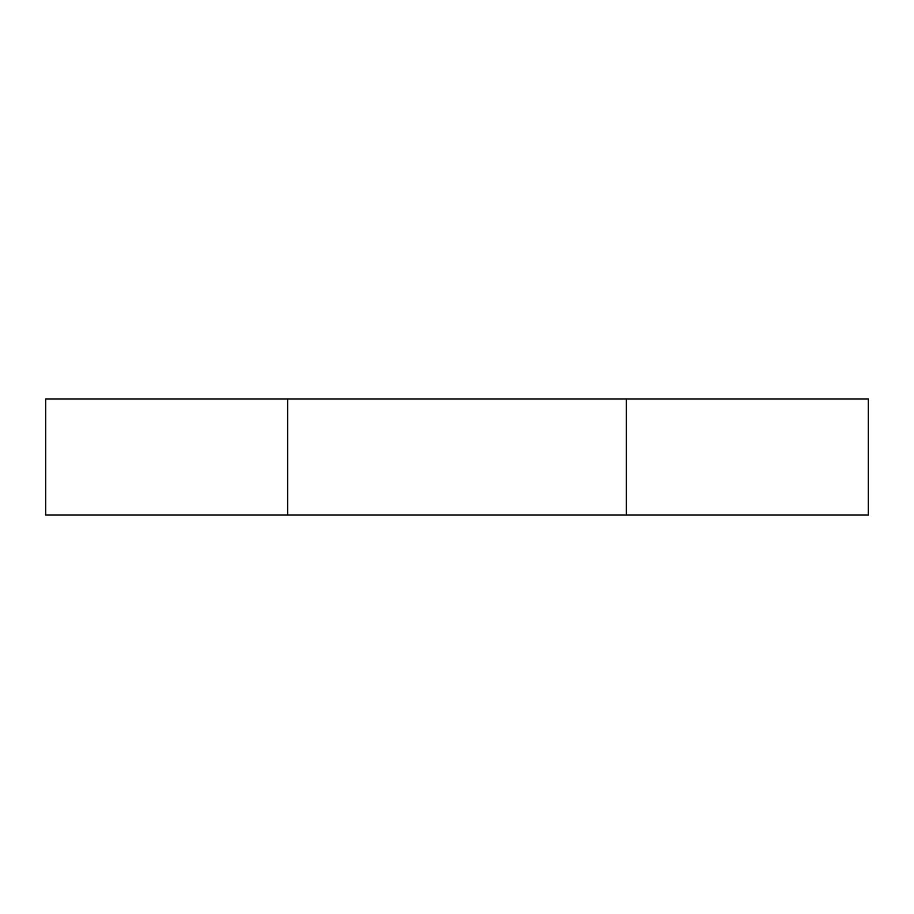 <?xml version="1.0" encoding="UTF-8"?>
<svg xmlns="http://www.w3.org/2000/svg" width="914" height="914" viewBox="0 0 914 914"><rect width="100%" height="100%" fill="white"/><g stroke="black" fill="none" stroke-linecap="round" stroke-linejoin="round"><path stroke-width="1.37" d="M287.636 515.062L45.7 515.062L45.7 398.938L868.3 398.938L868.3 515.062L287.636 515.062L287.636 398.938M626.364 398.938L626.364 515.062"/></g></svg>
